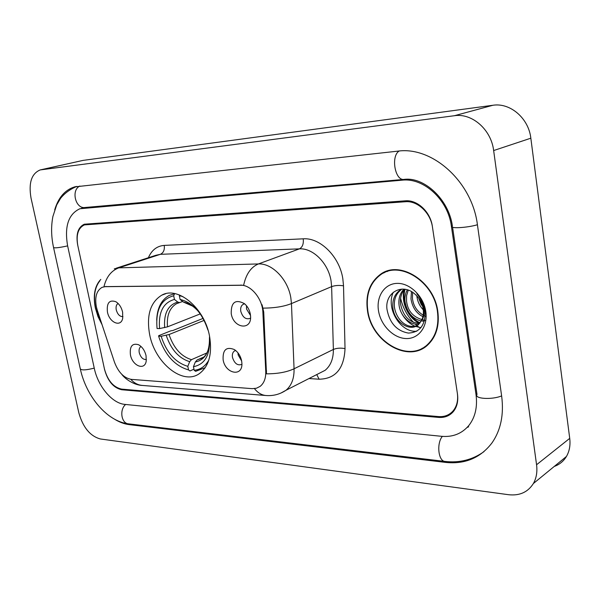 <?xml version="1.0" encoding="UTF-8"?>
<svg xmlns="http://www.w3.org/2000/svg" width="600" height="600" viewBox="0 0 600 600"><rect width="100%" height="100%" fill="white"/><g stroke="black" fill="none" stroke-linecap="round" stroke-linejoin="round"><path stroke-width="0.9" d="M149.595 334.312C154.718 362.767 182.692 385.717 199.335 373.642C208.965 366.375 212.377 353.947 209.572 336.353C204.735 308.168 177.907 285.788 161.745 295.178C150.382 302.235 146.333 315.285 149.595 334.312M241.612 360.832L241.882 363.105C242.962 377.288 225.33 373.95 223.132 359.835C222.593 349.8 226.35 346.38 234.405 349.582C238.118 352.14 240.525 355.89 241.612 360.832M235.665 350.498L234.375 351.03C232.642 352.335 232.013 354.48 232.493 357.457C234.502 363.532 237.585 365.843 241.755 364.388L241.89 364.29M146.047 355.688L146.235 360.885C144.998 370.995 132.382 366.015 130.425 354.847C129.562 346.26 132.292 342.9 138.623 344.76C142.312 346.905 144.795 350.543 146.047 355.688M140.955 346.53L140.955 346.53C139.305 347.647 138.735 349.695 139.252 352.673C140.722 357.495 143.093 359.775 146.377 359.505M250.29 313.95L250.53 315.705C252.173 330.885 233.528 328.635 231.233 313.688C230.985 302.25 235.395 298.913 244.462 303.66C247.478 306.285 249.42 309.712 250.29 313.95M244.103 303.99L243.03 304.418C241.042 305.782 240.3 308.1 240.795 311.37C242.722 317.392 245.805 319.733 250.065 318.382L250.538 318.03M122.625 312.173L122.715 318.21C121.028 327.638 109.35 322.718 107.43 311.962C106.552 302.962 109.35 299.543 115.83 301.71C119.19 303.855 121.462 307.343 122.625 312.173M118.102 303.487C116.325 304.59 115.71 306.728 116.257 309.892C117.615 314.49 119.85 316.725 122.948 316.605M241.642 360.983L238.14 354.915L237.975 352.86M250.507 315.487L246.532 309.022L246.495 305.722M97.312 310.335L96.368 306.855C94.642 297.045 96.57 290.535 102.142 287.317L105.442 286.612L240.548 285.21C250.86 284.67 262.53 298.74 262.89 312.397L265.755 371.392C265.957 378.165 264.09 383.153 260.168 386.355L256.44 388.237L252.18 388.65L131.288 379.373C123.922 378.038 118.312 372.278 114.442 362.085L97.312 310.335M400.612 298.365C402.78 307.538 407.092 315.548 413.535 322.395M415.17 324.022L416.978 325.65M399.585 290.468L401.145 289.748C396.09 293.647 393.847 299.31 394.403 306.72C395.707 318.173 405.757 329.52 417.007 325.642L419.235 327.465M405.45 201.735L84.427 224.895C78.188 227.895 75.975 234.75 77.782 245.46L104.453 368.993C107.685 380.565 113.385 387.27 121.552 389.107L438.54 416.58C444.465 417.007 449.303 415.125 453.06 410.94C456.87 406.312 458.303 400.418 457.35 393.255L432.487 227.265C430.59 212.752 417.465 200.52 405.45 201.735M476.01 394.537L451.403 226.29C448.043 199.733 423.78 177.555 402.127 180.172L79.883 208.748C68.385 214.11 64.305 226.515 67.65 245.978L94.282 368.288C97.988 386.362 112.215 403.41 124.808 404.385L441.585 436.312C452.865 437.287 462 433.627 468.975 425.332C475.268 417.143 477.615 406.882 476.01 394.537L476.925 393.945M493.65 150.547C491.205 129.57 471.998 112.875 454.373 115.725L40.207 169.92C31.5 173.558 28.44 182.94 31.027 198.083L78.81 412.748C82.965 427.425 90.157 436.162 100.387 438.975L508.493 494.7C519.577 495.938 527.873 492.21 533.377 483.525C536.415 478.155 537.472 471.893 536.565 464.752L493.65 150.547L530.835 138.195C528.66 118.222 510.112 102.442 492.877 105.27L83.085 160.387L40.605 169.83M554.257 466.44C559.493 464.565 563.558 461.243 566.438 456.465C569.452 451.245 570.548 445.215 569.722 438.368L530.835 138.195M114.63 419.243C119.505 422.228 124.343 424.028 129.127 424.62L445.597 462.405C464.94 464.43 480.375 457.957 491.91 443.002C500.752 430.327 504.015 414.757 501.683 396.3L477.45 224.955C472.23 181.688 432.18 146.04 397.658 151.17L74.535 186.915C64.988 189.915 58.373 197.558 54.705 209.843M467.1 427.478L468.645 426.795M100.792 279.405C94.74 285.832 92.925 295.358 95.347 307.98L98.002 316.642L102.06 324.675M367.485 310.755C371.423 341.843 408.713 363.877 428.048 344.655C436.312 336.562 439.567 325.5 437.812 311.475C434.175 281.19 399.697 259.755 380.52 274.29C369.653 282.442 365.31 294.593 367.485 310.755M421.957 348.405L424.493 347.43M381.255 273.968L381.9 273.428M114.308 268.815L118.808 267.855C111.3 270.645 106.35 276.923 103.958 286.695L243.645 285.255C246.03 274.17 250.95 267.067 258.405 263.94C272.055 263.093 287.85 279.278 290.805 297.645L291.457 303.577L294.06 368.79C294.263 378.397 291.57 385.56 285.983 390.278L280.897 393.075M262.058 304.733L263.73 312.045L266.49 373.837C277.597 373.837 286.793 372.157 294.06 368.79L333.368 349.455L331.627 286.62L331.058 280.913C328.373 263.265 312.96 247.882 299.415 248.858L160.358 254.325L155.835 255.308L116.243 268.185M432.353 226.365C430.455 211.845 417.33 199.612 405.308 200.835L84.293 224.212C78.045 227.212 75.825 234.075 77.64 244.792L104.587 369.623C107.82 381.195 113.52 387.9 121.688 389.745L438.668 417.405C444.6 417.832 449.445 415.95 453.202 411.757C456.998 407.138 458.423 401.25 457.478 394.095L432.353 226.365M386.79 271.2L384.472 272.595M99.885 280.815C94.74 287.332 93.293 296.392 95.565 307.98L101.767 323.782M389.4 270.465L386.947 271.612M437.43 311.468C433.83 281.49 399.69 260.28 380.715 274.68C369.968 282.75 365.678 294.78 367.83 310.755C371.722 341.528 408.615 363.322 427.748 344.325C435.938 336.315 439.17 325.358 437.43 311.468M423.285 309.862C419.61 305.933 417.465 301.32 416.85 296.01L416.842 295.928M424.688 309.09L421.132 304.32L418.882 298.665M422.903 316.688C416.257 313.207 412.283 307.245 410.985 298.808L411.45 291.608M425.415 316.41C417.548 312.375 413.228 306.278 412.447 298.11L412.62 292.327M424.365 321.06L422.235 321.097M402.022 289.072L399.577 290.468C394.537 294.413 392.295 300.075 392.865 307.447C393.908 322.103 410.25 332.49 418.47 324.562L421.237 320.985C412.388 318.847 406.98 312.405 405.03 301.65C404.572 297.405 405.338 293.452 407.31 289.808M425.025 320.362C413.857 318.038 407.685 311.565 406.522 300.938L406.597 295.657L408.255 290.123M419.033 324.03C410.183 325.725 400.013 315.825 398.993 304.53C398.423 298.35 400.072 293.22 403.92 289.14M419.64 323.37C409.455 322.785 403.08 316.267 400.507 303.803C400.005 298.23 401.295 293.49 404.393 289.582M421.237 320.985C423.173 317.483 423.81 313.44 423.15 308.873C422.153 303.053 419.482 298.192 415.147 294.293C402.368 282.3 384.675 292.822 386.978 309.255C389.565 323.01 396.697 330.945 408.36 333.075C419.625 332.498 425.213 325.485 425.138 312.022L424.95 310.567C423.9 304.192 421.2 298.597 416.85 293.767C420.96 298.71 423.353 304.02 424.035 309.697C424.485 314.468 423.555 318.233 421.237 320.985M378.517 310.868C380.782 325.327 393.465 338.228 406.065 338.55C418.688 339.09 428.175 326.423 425.775 311.347C423.57 296.272 409.995 283.08 397.35 283.373C384.66 283.447 376.065 296.407 378.517 310.868M424.26 347.055L426.69 345.832M420.938 327.69L415.515 326.407M415.095 326.243C409.86 324.067 405.533 320.025 402.105 314.13M420.097 322.8C409.058 318.053 401.19 301.538 405.097 289.29M416.82 331.2C400.92 333.082 385.5 308.663 393.293 292.237M419.678 323.325C408.48 318.728 400.395 302.01 404.355 289.627M203.67 357.097L197.1 359.97L195.33 361.995L193.462 366.683C205.028 364.425 210.353 354.862 209.438 337.98L209.865 337.995M193.958 369.188L189.975 370.957L188.528 369.915C174.525 365.812 164.565 354.57 158.632 336.188L161.137 336.27C166.5 352.575 175.387 362.595 187.815 366.337L189.683 361.673L191.453 359.663L206.91 352.935M204.157 320.377L169.042 334.53L161.137 336.27M158.632 336.188L158.7 335.685L170.843 330.825L172.882 330.502L203.108 318.397M208.77 360.195C205.298 366.315 200.43 369.683 194.175 370.275L195.623 371.332L205.215 367.688M182.85 296.543L179.355 295.755L179.64 295.05M207.975 329.962L207.877 329.955C202.147 312.78 192.885 302.61 180.09 299.445L179.355 295.755M194.175 370.275L193.462 366.683M187.815 366.337L188.528 369.915M180.09 299.445L183.442 302.093L192.382 306.007M209.438 337.98L209.58 336.42M173.7 295.763L174.435 299.438C163.23 302.565 158.28 312.285 159.57 328.582L157.065 328.515C155.475 310.11 161.017 299.19 173.7 295.763L174.547 293.737L169.178 295.44C161.34 299.843 157.178 308.077 156.69 320.145M182.67 301.485L179.61 302.587L177.788 302.07L174.435 299.438M159.57 328.582L167.49 326.85L200.272 313.89M265.755 371.392L266.58 370.995M262.89 312.397L263.73 312.045M240.548 285.21L241.125 284.985M105.442 286.612L106.02 286.418M399.165 151.02C390.6 156.067 395.055 181.148 404.123 179.392C423.832 176.625 448.808 199.05 452.415 226.163C448.98 228.81 467.37 227.82 477.42 224.745M501.623 395.895C492.06 399.998 473.94 398.85 477 394.455L452.565 227.19M483.967 451.65C472.515 459.81 459.585 463.072 445.17 461.445C438.375 461.528 436.32 443.452 442.357 436.388M444.877 461.408L128.67 423.862C121.365 423.675 119.167 409.732 125.632 404.467M53.595 247.71L80.25 368.647C81.097 370.447 85.762 370.267 94.245 368.123M76.815 186.405C70.073 189.233 64.665 193.215 60.578 198.33L56.693 204.923L52.912 216.435C51 226.26 51.203 236.58 53.528 247.403C54.18 248.295 58.883 247.792 67.627 245.888M79.852 186.03C70.852 190.08 75.472 209.055 85.02 207.502L404.123 179.392M492.877 105.27L454.373 115.725M569.722 438.368L536.565 464.752M83.085 160.387L41.273 169.718M446.737 461.603L445.597 462.405M130.32 424.058L129.127 424.62M452.37 225.892L451.403 226.29M404.618 179.347L402.127 180.172M85.56 207.458L82.92 208.155M303.21 238.822C303.757 243.855 302.498 247.2 299.415 248.858L258.405 263.94L118.808 267.855L160.358 254.325C163.493 252.84 164.782 249.862 164.227 245.4L303.21 238.822C320.123 237.442 339.517 256.605 342.825 278.692L343.515 285.825L345.03 348.623C344.085 368.707 335.445 378.9 319.103 379.207L308.97 378.548M254.468 388.62C257.88 392.947 261.84 395.257 266.355 395.55C273.428 396.007 279.968 394.252 285.983 390.278L325.095 370.327C330.69 365.685 333.45 358.725 333.368 349.455C336.803 348.06 340.688 347.782 345.03 348.623M265.575 395.49L142.62 385.455C138.135 385.162 134.19 383.115 130.778 379.32M263.123 308.13C274.522 308.07 283.965 306.555 291.457 303.577L331.627 286.62C335.13 285.39 339.09 285.127 343.515 285.825M148.373 257.737C151.703 250.087 156.99 245.97 164.227 245.4M316.755 374.58L319.103 379.207M197.1 359.97L202.493 358.005C204.593 356.843 206.438 354.308 208.035 350.4M169.042 334.53C173.632 348.045 181.102 356.423 191.453 359.663M198.78 311.888C194.002 306.42 188.895 303.15 183.442 302.093M195.33 361.995C204.99 359.985 209.692 352.02 209.452 338.085M166.215 335.31C171 349.522 178.822 358.305 189.683 361.673M177.788 302.07C168.053 304.913 163.672 313.433 164.655 327.623M178.68 302.812L176.445 303.728C169.575 307.905 166.59 315.608 167.49 326.85M235.47 350.535L234.375 351.03M165.773 293.707L161.745 295.178M83.085 207.9L85.02 207.502M128.34 423.825C106.762 421.29 86.265 396.195 80.377 369.233M566.438 456.465L533.377 483.525M75.983 186.562L74.535 186.915M84.127 207.623L81.067 208.433M142.62 385.455C133.718 385.275 124.493 378.345 121.823 374.37M384.51 272.565L380.52 274.29M429.173 343.56L427.748 344.325M204.945 368.085L204.18 368.423M179.317 302.647L176.445 303.728L179.61 302.587"/></g></svg>
